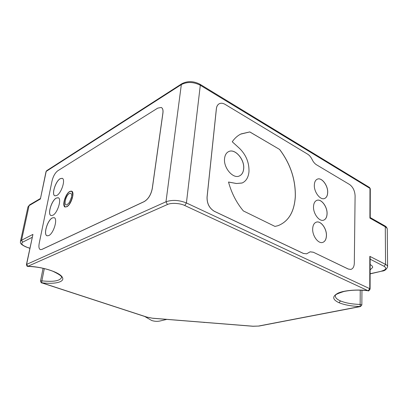 <?xml version="1.0" encoding="UTF-8"?>
<svg xmlns="http://www.w3.org/2000/svg" width="408" height="408" viewBox="0 0 408 408"><rect width="100%" height="100%" fill="white"/><g stroke="black" fill="none" stroke-linecap="round" stroke-linejoin="round"><path stroke-width="0.61" d="M360.249 290.144L360.137 304.439L361.845 305.016L360.519 306.551L360.147 306.5C351.711 306.25 344.694 304.995 339.094 302.751C332.296 299.574 331.969 296.356 338.11 293.107C343.842 290.414 357.592 289.206 368.276 290.659L369.755 288.696L186.415 202.949L200.308 85.246L199.971 84.247C193.596 80.978 187.553 80.804 181.83 83.737L46.701 170.661L46.022 171.625L46.701 170.661M203.954 322.483L204.245 322.504M370.132 269.882L372.647 267.444C372.739 266.404 371.902 265.45 370.143 264.578M69.799 191.444L71.573 191.138C75.113 191.862 71.242 204.709 66.856 206.703L65.183 206.973C61.649 206.203 65.423 193.591 69.799 191.444M52.3 217.918L54.05 217.643C58.125 218.372 53.667 233.575 48.756 235.569L47.129 235.799C43.064 235.003 47.41 220.116 52.3 217.918M54.05 217.643L52.352 217.938C47.532 220.101 43.172 234.712 47.068 235.773M56.289 198.059L58.145 197.727C62.052 198.472 57.645 213.104 52.831 215.271L51.092 215.552C47.2 214.746 51.485 200.415 56.289 198.059M58.267 197.773L56.335 198.079C51.612 200.399 47.313 214.445 51.026 215.531M60.175 178.689L62.138 178.296C65.882 179.056 61.532 193.152 56.809 195.473L54.963 195.815C51.235 194.999 55.462 181.193 60.175 178.689M62.261 178.342L60.226 178.709C55.59 181.167 51.347 194.692 54.896 195.789M224.568 158.488C223.314 167.749 233.085 179.148 239.363 175.97C241.873 174.818 243.316 172.431 243.683 168.81C244.815 159.554 235.054 148.191 228.679 151.582C226.338 152.74 224.966 155.04 224.568 158.488M239.44 175.94C241.878 174.751 243.28 172.38 243.637 168.83C244.769 159.574 235.008 148.216 228.628 151.608L228.546 151.643M279.684 149.491L249.803 131.917L241.133 133.906C237.655 135.573 234.697 138.195 232.249 141.77L239.613 148.481C246.131 154.999 249.252 162.731 248.977 171.666C248.411 177.424 246.116 181.213 242.092 183.024L236.548 183.503L228.516 182.034C231.525 193.05 236.467 202.679 243.352 210.926L274.977 226.42L277.889 225.721C288.502 221.6 294.311 211.931 295.326 196.697C295.688 179.653 290.47 163.914 279.684 149.491L249.757 131.937L240.74 134.105M278.169 225.624C288.584 221.401 294.285 211.762 295.28 196.717C295.637 179.668 290.425 163.934 279.638 149.512M236.548 183.503L242.225 182.968M314.333 184.951C313.854 191.893 320.209 200.343 324.467 198.538C326.461 197.747 327.537 195.748 327.695 192.55C328.114 185.609 321.774 177.205 317.47 179.097C315.562 179.892 314.517 181.846 314.333 184.951M324.493 198.528C326.446 197.707 327.496 195.718 327.65 192.566C328.068 185.63 321.728 177.22 317.424 179.117L317.393 179.127M312.681 228.699C312.212 235.753 318.26 243.999 322.667 242.429C324.987 241.623 326.247 239.389 326.446 235.727C326.849 228.674 320.815 220.478 316.353 222.141C314.135 222.957 312.91 225.139 312.681 228.699M322.697 242.423C324.972 241.582 326.206 239.358 326.395 235.742C326.803 228.689 320.765 220.493 316.307 222.161L316.276 222.166M313.517 206.524C313.043 213.527 319.25 221.876 323.59 220.182C325.737 219.382 326.905 217.27 327.078 213.848C327.491 206.846 321.3 198.543 316.914 200.333C314.854 201.139 313.721 203.199 313.517 206.524M323.615 220.172C325.722 219.341 326.859 217.234 327.032 213.863C327.44 206.866 321.249 198.563 316.863 200.348L316.832 200.359M144.672 316.45L151.725 320.515C154.596 321.428 157.401 321.58 160.135 320.969L166.796 319.393M67.259 204.602C63.179 207.004 65.433 195.498 69.401 193.514C71.206 192.77 71.925 193.958 71.553 197.074L69.386 202.439L67.259 204.602M236.502 183.524L228.526 182.065M313.288 252.205L310.136 251.818L306.632 253.822L303.425 253.434L214.44 211.339C209.416 208.304 206.968 203.577 207.091 197.151L216.408 108.676C216.694 106.309 217.627 104.677 219.203 103.775C220.952 102.898 222.921 103.102 225.114 104.382L307.673 154.183C309.453 155.3 310.932 157.075 312.105 159.502C313.283 161.93 314.746 163.69 316.501 164.781L349.59 184.513C352.986 187.022 354.822 190.806 355.098 195.865L354.317 263.078C354.18 266.618 353.032 268.729 350.875 269.408L348.305 269.04L313.288 252.205L348.259 269.056L350.829 269.418M144.177 201.583L41.789 249.441L40.402 249.625C38.954 248.977 38.561 246.86 39.214 243.28L52.051 180.882C53.224 176.2 55.136 172.834 57.783 170.784L157.712 108.13L161.226 107.457C162.69 108.191 163.246 110.048 162.884 113.021L152.25 188.496C150.98 194.733 148.288 199.094 144.177 201.583L144.233 201.608C148.344 199.119 151.036 194.759 152.306 188.522L162.935 113.052C163.287 110.211 162.792 108.385 161.451 107.569M219.096 103.836C217.556 104.749 216.643 106.371 216.368 108.701L207.045 197.171C206.917 203.592 209.37 208.32 214.394 211.354L303.374 253.45L306.658 253.817M310.06 251.838L313.242 252.221M46.022 171.625L40.392 198.987L46.206 171.391L181.336 84.589C187.221 81.61 193.545 81.824 200.308 85.246L369.974 188.394L370.291 188.868L370.235 217.617L369.908 218.107L385.28 226.812L384.698 225.782L370.235 217.571M370.097 289.022L370.158 257.718L369.827 256.331L369.755 288.696L370.097 289.068C369.051 290.766 368.383 291.327 368.087 290.746L184.778 205.52C180.275 203.174 170.952 202.643 167.433 204.52L165.985 201.781L26.449 264.481C26.811 265.914 27.178 266.541 27.55 266.353L27.775 266.327C41.019 266.434 58.635 271.82 62.011 276.797C65.882 281.8 55.376 284.514 41.769 282.78L41.555 282.8C41.412 283.213 41.065 282.632 40.52 281.056L41.866 280.847L44.314 268.576M40.351 249.604L41.84 249.461L144.233 201.608M167.433 204.52L27.775 266.327L26.627 264.308L32.931 234.406L26.449 264.481M27.775 266.327L28.05 266.439C36.832 266.694 45.14 268.316 52.984 271.305C59.512 274.457 62.337 276.563 61.46 277.629L61.46 277.629C59.736 280.974 53.203 282.045 41.866 280.847L41.769 282.78L146.992 317.128L152.786 318.276L146.747 317.128L41.555 282.8M152.73 318.22L252.986 326.211L259.034 326.053L252.986 326.267L152.786 318.276M339.094 302.751L340.456 300.92C336.886 299.35 335.192 297.621 335.371 295.739C334.545 295.004 337.39 293.587 343.913 291.485C351.15 289.981 359.208 289.736 368.087 290.746M66.907 206.448C64.862 207.861 63.949 206.157 64.173 201.328C65.999 195.646 67.861 192.438 69.753 191.694C71.803 190.189 72.746 191.862 72.573 196.702C70.712 202.511 68.819 205.754 66.907 206.448M199.905 322.034L207.596 322.646M387.59 266.526L387.269 229.51C387.34 228.521 386.682 227.623 385.28 226.812L385.56 264.404C386.993 265.154 387.666 265.975 387.59 266.863C386.412 269.576 384.565 270.989 382.046 271.101L370.122 273.722M369.827 256.331L385.56 264.404L384.127 266.307C386.957 268.158 386.126 269.734 381.638 271.04M369.908 218.107L369.974 188.394L369.464 187.445L200.058 84.298M32.931 234.406L21.558 240.236L29.065 205.632L29.631 204.847L27.958 206.933L20.466 241.393L21.558 240.236L22.654 242.179L32.166 237.354M40.392 198.987L29.065 205.632L27.958 206.933M29.881 248.212L26.27 247.039C18.681 243.688 20.726 242.133 20.466 241.393M26.5 247.008C22.037 245.208 20.757 243.601 22.654 242.179M370.153 259.192L384.127 266.307M184.778 205.52L186.415 202.949C179.015 200.022 172.207 199.634 165.985 201.781L181.336 84.589L181.83 83.737M258.662 326.023L360.147 306.5L360.137 304.439C352.094 304.184 345.535 303.011 340.456 300.92M71.782 191.23L69.855 191.551C64.994 193.54 62.2 207.473 65.214 206.984M207.667 322.651L199.849 322.029M361.947 290.21L361.845 304.975M372.647 267.087L372.647 267.444M71.553 197.074L71.349 198.013M384.81 225.843C386.249 226.629 387.07 227.725 387.263 229.128M369.572 187.512L370.291 188.802M29.86 248.314L26.27 247.039M382.046 271.101L370.122 273.88M40.351 198.543L29.631 204.847M43.075 268.285L40.52 281.056M27.55 266.353L28.05 266.439M360.519 306.551L259.034 326.053"/></g></svg>
